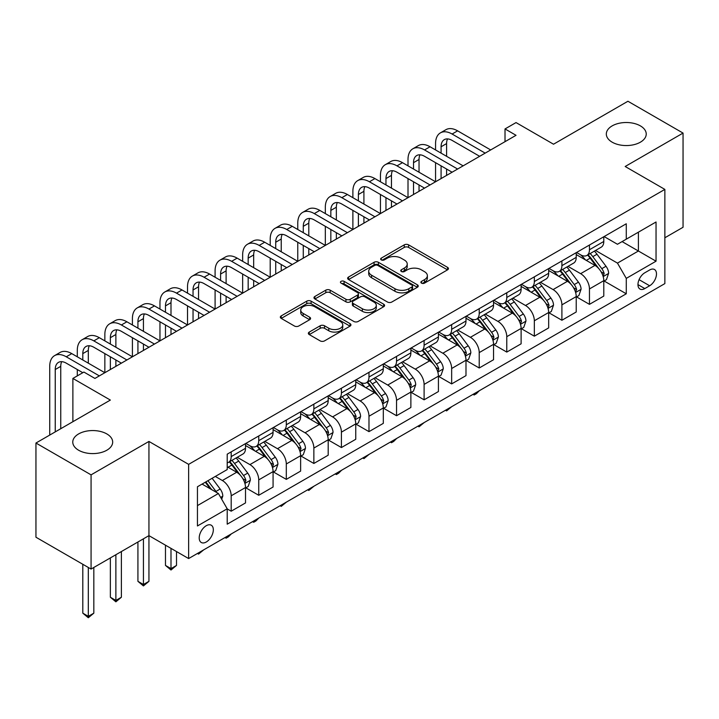 <?xml version="1.0" encoding="UTF-8"?>
<svg xmlns="http://www.w3.org/2000/svg" width="719" height="719" viewBox="0 0 719 719"><rect width="100%" height="100%" fill="white"/><g stroke="black" fill="none" stroke-linecap="round" stroke-linejoin="round"><path stroke-width="1.08" d="M421.514 283.124A2.139 1.24 0 0 0 424.543 283.124L447.542 269.85A3.065 1.771 0 0 0 448.44 268.6A3.065 1.771 0 0 0 447.542 267.351L408.59 244.864A3.065 1.771 0 0 0 404.258 244.864L381.259 258.139A2.139 1.24 0 0 0 380.639 259.011A2.139 1.24 0 0 0 381.259 259.892A2.139 1.24 0 0 0 384.297 259.892L387.271 258.175A9.796 5.653 0 0 1 401.121 258.175L404.366 260.044A9.796 5.653 0 0 1 407.233 264.044A9.796 5.653 0 0 1 404.366 268.043L401.391 269.76A2.139 1.24 0 0 0 400.762 270.632A2.139 1.24 0 0 0 401.391 271.512A2.139 1.24 0 0 0 404.42 271.512L407.394 269.787A9.796 5.653 0 0 1 421.244 269.787L424.489 271.665A9.796 5.653 0 0 1 427.365 275.665A9.796 5.653 0 0 1 424.489 279.664L421.514 281.381A2.139 1.24 0 0 0 420.885 282.252A2.139 1.24 0 0 0 421.514 283.124L421.514 281.381M106.834 433.934A19.952 11.522 0 0 0 85.085 431.436A19.952 11.522 0 0 0 72.772 442.077A19.952 11.522 0 0 0 78.614 450.229A19.952 11.522 0 0 0 100.363 452.718A19.952 11.522 0 0 0 112.676 442.077A19.952 11.522 0 0 0 106.834 433.934M640.386 125.888A19.952 11.522 0 0 0 618.637 123.389A19.952 11.522 0 0 0 606.324 134.031A19.952 11.522 0 0 0 612.166 142.182A19.952 11.522 0 0 0 633.915 144.681A19.952 11.522 0 0 0 646.228 134.031A19.952 11.522 0 0 0 640.386 125.888M206.272 542A9.976 5.761 120 0 0 212.788 533.21A9.976 5.761 120 0 0 211.26 525.212A9.976 5.761 120 0 0 206.272 525.706A9.976 5.761 120 0 0 199.747 534.505A9.976 5.761 120 0 0 201.284 542.494A9.976 5.761 120 0 0 206.272 542M309.251 332.079A3.065 1.771 0 0 0 308.352 333.328A3.065 1.771 0 0 0 309.251 334.578L320.18 340.887A3.065 1.771 0 0 0 324.512 340.887L350.045 326.138A3.065 1.771 0 0 0 350.944 324.889A3.065 1.771 0 0 0 350.045 323.64L311.093 301.153A3.065 1.771 0 0 0 306.761 301.153L281.228 315.893A3.065 1.771 0 0 0 280.329 317.142A3.065 1.771 0 0 0 281.228 318.391L294.431 326.013A3.065 1.771 0 0 0 298.753 326.013L309.682 319.703A3.065 1.771 0 0 0 310.581 318.454A3.065 1.771 0 0 0 309.682 317.205L303.139 313.43A8.188 4.727 0 0 1 300.74 310.087A8.188 4.727 0 0 1 305.791 305.719A8.188 4.727 0 0 1 314.715 306.743L340.366 321.546A8.188 4.727 0 0 1 342.756 324.889A8.188 4.727 0 0 1 337.705 329.257A8.188 4.727 0 0 1 328.781 328.232L324.512 325.77A3.065 1.771 0 0 0 320.18 325.77L309.251 332.079L309.251 334.578M664.859 237.773L683.05 227.276L683.05 133.078L627.93 101.253L553.522 144.213L516.035 122.581L505.017 128.944L516.035 135.307L94.926 378.437L83.907 372.065L72.88 378.437L72.88 421.711M91.07 474.855L91.07 569.053L148.941 535.637L148.941 441.439L91.07 474.855L35.95 443.03L110.358 400.07L72.88 378.437M148.941 441.439L188.63 464.357L664.859 189.403L664.859 283.601L188.63 558.555L188.63 464.357M683.05 133.078L625.171 166.493L664.859 189.403M387.487 302.025A3.065 1.771 0 0 0 391.81 302.025L417.353 287.285A3.065 1.771 0 0 0 418.242 286.036A3.065 1.771 0 0 0 417.353 284.787L378.392 262.291A3.065 1.771 0 0 0 374.069 262.291L348.535 277.04A3.065 1.771 0 0 0 347.637 278.289A3.065 1.771 0 0 0 348.535 279.538L387.487 302.025M341.92 283.592A2.139 1.24 0 0 1 344.095 283.897L344.095 281.345L383.694 304.209A3.065 1.771 0 0 1 384.593 305.458A3.065 1.771 0 0 1 383.694 306.707L358.161 321.456A3.065 1.771 0 0 1 353.829 321.456L314.877 298.969L314.877 296.471A3.065 1.771 0 0 0 313.978 297.72A3.065 1.771 0 0 0 314.877 298.969M314.877 296.471L325.806 290.152A3.065 1.771 0 0 1 330.138 290.152L345.938 299.275A3.065 1.771 0 0 0 350.261 299.275L357.514 295.096A3.065 1.771 0 0 0 358.413 293.846A3.065 1.771 0 0 0 357.514 292.597L341.067 283.097A2.139 1.24 0 0 1 340.438 282.225A2.139 1.24 0 0 1 341.759 281.084A2.139 1.24 0 0 1 344.095 281.345M91.07 569.053L35.95 537.228L35.95 443.03M649.643 269.984L644.799 272.78A9.662 5.581 120 0 0 638.481 281.3A9.662 5.581 120 0 0 639.964 289.047A9.662 5.581 120 0 0 644.799 288.571L649.643 285.767A9.662 5.581 120 0 0 655.962 277.246A9.662 5.581 120 0 0 654.479 269.499A9.662 5.581 120 0 0 649.643 269.984M604.122 236.569L617.459 244.271L626.276 239.175L626.276 223.771L227.213 454.174L227.213 469.57L197.446 486.754L197.446 525.966L227.213 508.782L227.213 524.178L626.276 293.783L626.276 278.379L617.459 263.109L595.539 250.455M626.276 239.175L656.043 221.991L656.043 261.195L626.276 278.379M143.432 538.819L143.432 584.52L148.941 581.338L148.941 535.637L188.63 558.555M505.017 128.944L505.017 141.67M622.088 241.593L638.4 251.012L638.4 232.174L656.043 221.991M617.459 263.109L638.4 251.012L656.043 261.195M197.446 505.601L218.396 493.504L202.075 484.085M227.213 508.908L231.185 511.2L231.185 495.795A12.475 7.199 -120 0 0 222.36 480.517L215.305 476.445M231.185 511.2L245.512 502.923L245.512 487.518A12.475 7.199 -120 0 0 236.695 472.248L227.213 466.775M245.844 487.841L258.741 495.283L258.741 479.888A12.475 7.199 -120 0 0 249.924 464.609L237.261 457.302M258.741 495.283L273.076 487.015L273.076 471.61A12.475 7.199 -120 0 0 264.25 456.331L245.512 445.519M273.4 471.934L286.306 479.375L286.306 463.971A12.475 7.199 -120 0 0 277.48 448.701L264.817 441.385M286.306 479.375L300.632 471.098L300.632 455.702A12.475 7.199 -120 0 0 291.815 440.423L273.076 429.603M300.964 456.017L313.861 463.467L313.861 448.063A12.475 7.199 -120 0 0 305.045 432.784L292.381 425.477M313.861 463.467L328.197 455.19L328.197 439.785A12.475 7.199 -120 0 0 319.371 424.516L300.632 413.695M328.52 440.109L341.417 447.551L341.417 432.155A12.475 7.199 -120 0 0 332.6 416.876L319.937 409.56M341.417 447.551L355.752 439.282L355.752 423.877A12.475 7.199 -120 0 0 346.935 408.599L328.197 397.778M356.085 424.192L368.982 431.643L368.982 416.238A12.475 7.199 -120 0 0 360.165 400.968L347.502 393.653M368.982 431.643L383.308 423.365L383.308 407.97A12.475 7.199 -120 0 0 374.491 392.691L355.752 381.87M383.64 408.284L396.537 415.726L396.537 400.33A12.475 7.199 -120 0 0 387.721 385.051L375.057 377.745M396.537 415.726L410.873 407.457L410.873 392.053A12.475 7.199 -120 0 0 402.056 376.783L383.308 365.962M411.205 392.376L424.102 399.818L424.102 384.413A12.475 7.199 -120 0 0 415.276 369.144L402.622 361.828M424.102 399.818L438.428 391.54L438.428 376.145A12.475 7.199 -120 0 0 429.611 360.866L410.873 350.045M438.761 376.459L451.658 383.91L451.658 368.505A12.475 7.199 -120 0 0 442.841 353.227L430.178 345.92M451.658 383.91L465.993 375.633L465.993 360.228A12.475 7.199 -120 0 0 457.167 344.958L438.428 334.137M466.325 360.552L479.222 367.993L479.222 352.598A12.475 7.199 -120 0 0 470.397 337.319L457.733 330.012M479.222 367.993L493.549 359.725L493.549 344.32A12.475 7.199 -120 0 0 484.732 329.041L465.993 318.22M493.881 344.635L506.778 352.085L506.778 336.681A12.475 7.199 -120 0 0 497.961 321.411L485.298 314.095M506.778 352.085L521.113 343.808L521.113 328.412A12.475 7.199 -120 0 0 512.288 313.133L493.549 302.313M521.437 328.727L534.334 336.177L534.334 320.773A12.475 7.199 -120 0 0 525.517 305.494L512.854 298.187M534.334 336.177L548.669 327.9L548.669 312.495A12.475 7.199 -120 0 0 539.852 297.226L521.113 286.405M549.001 312.819L561.899 320.261L561.899 304.856A12.475 7.199 -120 0 0 553.082 289.586L540.418 282.27M561.899 320.261L576.225 311.992L576.225 296.588A12.475 7.199 -120 0 0 567.408 281.309L548.669 270.488M576.557 296.902L589.454 304.353L589.454 288.948A12.475 7.199 -120 0 0 580.637 273.669L567.974 266.363M589.454 304.353L603.789 296.075L603.789 280.671A12.475 7.199 -120 0 0 594.973 265.401L576.225 254.58M576.557 252.477L580.637 254.832A12.475 7.199 -120 0 0 586.875 255.452A12.475 7.199 -120 0 0 589.454 249.745L589.454 245.035M549.001 268.394L553.082 270.748A12.475 7.199 -120 0 0 559.319 271.36A12.475 7.199 -120 0 0 561.899 265.653L561.899 260.943M521.437 284.302L525.517 286.656A12.475 7.199 -120 0 0 531.754 287.276A12.475 7.199 -120 0 0 534.334 281.56L534.334 276.851M493.881 300.209L497.961 302.564A12.475 7.199 -120 0 0 504.199 303.184A12.475 7.199 -120 0 0 506.778 297.477L506.778 292.768M466.316 316.126L470.397 318.481A12.475 7.199 -120 0 0 476.634 319.101A12.475 7.199 -120 0 0 479.222 313.385L479.222 308.676M438.761 332.034L442.841 334.389A12.475 7.199 -120 0 0 449.078 335.009A12.475 7.199 -120 0 0 451.658 329.302L451.658 324.593M411.205 347.951L415.276 350.306A12.475 7.199 -120 0 0 421.514 350.917A12.475 7.199 -120 0 0 424.102 345.21L424.102 340.5M383.64 363.859L387.721 366.214A12.475 7.199 -120 0 0 393.958 366.834A12.475 7.199 -120 0 0 396.537 361.118L396.537 356.408M356.085 379.767L360.165 382.122A12.475 7.199 -120 0 0 366.393 382.742A12.475 7.199 -120 0 0 368.982 377.035L368.982 372.325M328.52 395.684L332.6 398.038A12.475 7.199 -120 0 0 338.838 398.65A12.475 7.199 -120 0 0 341.417 392.942L341.417 388.233M300.964 411.592L305.045 413.946A12.475 7.199 -120 0 0 311.282 414.566A12.475 7.199 -120 0 0 313.861 408.859L313.861 404.15M273.4 427.499L277.48 429.863A12.475 7.199 -120 0 0 283.717 430.474A12.475 7.199 -120 0 0 286.306 424.767L286.306 420.058M245.844 443.416L249.924 445.771A12.475 7.199 -120 0 0 256.162 446.391A12.475 7.199 -120 0 0 258.741 440.675L258.741 435.966M604.122 280.994L626.276 293.783M586.875 255.452L601.21 247.174A12.475 7.199 -120 0 0 603.789 241.467L603.789 236.758M559.319 271.36L573.645 263.091A12.475 7.199 -120 0 0 576.225 257.375L576.225 252.666M531.754 287.276L546.089 278.999A12.475 7.199 -120 0 0 548.669 273.292L548.669 268.582M504.199 303.184L518.525 294.916A12.475 7.199 -120 0 0 521.113 289.2L521.113 284.49M476.634 319.101L490.969 310.824A12.475 7.199 -120 0 0 493.549 305.117L493.549 300.407M449.078 335.009L463.404 326.732A12.475 7.199 -120 0 0 465.993 321.025L465.993 316.315M421.514 350.917L435.849 342.648A12.475 7.199 -120 0 0 438.428 336.932L438.428 332.223M393.958 366.834L408.284 358.556A12.475 7.199 -120 0 0 410.873 352.849L410.873 348.14M366.393 382.742L380.728 374.464A12.475 7.199 -120 0 0 383.308 368.757L383.308 364.048M338.838 398.65L353.173 390.381A12.475 7.199 -120 0 0 355.752 384.674L355.752 379.965M311.282 414.566L325.608 406.289A12.475 7.199 -120 0 0 328.197 400.582L328.197 395.872M283.717 430.474L298.052 422.206A12.475 7.199 -120 0 0 300.632 416.49L300.632 411.78M256.162 446.391L270.488 438.114A12.475 7.199 -120 0 0 273.076 432.407L273.076 427.697M227.213 462.802A12.475 7.199 -120 0 0 228.597 462.299L242.932 454.022A12.475 7.199 -120 0 0 245.512 448.314L245.512 443.605M228.597 462.299A12.475 7.199 -120 0 0 231.185 456.592L231.185 451.883M218.396 493.504L227.213 508.782M422.377 283.43L424.489 282.208A9.796 5.653 0 0 0 427.365 278.208L427.365 275.665M407.233 264.044L407.233 266.587A9.796 5.653 0 0 1 404.366 270.587L402.245 271.809M447.497 269.877L408.59 247.408A3.065 1.771 0 0 0 404.258 247.408L382.122 260.188M417.308 287.303L378.392 264.844A3.065 1.771 0 0 0 374.069 264.844L348.571 279.556M411.942 286.908A2.139 1.24 0 0 0 412.571 286.036A2.139 1.24 0 0 0 411.942 285.155L377.745 265.419A2.139 1.24 0 0 0 374.716 265.419L371.579 267.225A9.796 5.653 0 0 0 368.712 271.225A9.796 5.653 0 0 0 371.579 275.224L394.956 288.723A9.796 5.653 0 0 0 408.805 288.723L411.942 286.908L411.942 289.451A2.139 1.24 0 0 0 412.571 288.58L412.571 286.036M368.712 271.225L368.712 273.777A9.796 5.653 0 0 0 371.579 277.768L371.579 275.224M411.942 289.451L408.805 291.267A9.796 5.653 0 0 1 394.956 291.267L371.579 277.768M314.922 298.987L325.806 292.705L325.806 290.152M358.413 293.846L358.413 296.39A3.065 1.771 0 0 1 357.514 297.639L350.261 301.827A3.065 1.771 0 0 1 345.938 301.827L330.138 292.705A3.065 1.771 0 0 0 325.806 292.705M344.095 283.897L383.658 306.734M362.331 308.739A8.188 4.727 0 0 0 371.247 309.763A8.188 4.727 0 0 0 376.307 305.404A8.188 4.727 0 0 0 373.907 302.061L364.866 296.839A3.065 1.771 0 0 0 360.543 296.839L353.29 301.027A3.065 1.771 0 0 0 352.4 302.277A3.065 1.771 0 0 0 353.29 303.526L362.331 308.739L362.331 311.291A8.188 4.727 0 0 0 371.247 312.316A8.188 4.727 0 0 0 376.307 307.948L376.307 305.404M352.4 302.277L352.4 304.82A3.065 1.771 0 0 0 353.29 306.069L353.29 303.526M362.331 311.291L353.29 306.069M342.756 324.889L342.756 327.442A8.188 4.727 0 0 1 337.705 331.801A8.188 4.727 0 0 1 328.781 330.776L324.512 328.313A3.065 1.771 0 0 0 320.18 328.313L309.296 334.596M300.74 310.087L300.74 312.63A8.188 4.727 0 0 0 303.139 315.974L303.139 313.43M309.646 319.73L303.139 315.974M350.009 326.165L311.093 303.697A3.065 1.771 0 0 0 306.761 303.697L281.264 318.418M603.789 281.183L606.432 279.655L608.634 273.292A8.26 4.772 -120 0 0 606 266.255L596.995 254.229A23.853 13.769 -120 0 0 594.388 251.111M585.428 259.892A23.853 13.769 -120 0 0 580.548 254.778M603.034 276.123L604.176 273.642A8.26 4.772 -120 0 0 601.812 268.672L592.807 256.647A23.853 13.769 -120 0 0 590.2 253.528M587.98 254.814A19.799 11.432 60 0 1 591.234 258.507L598.855 268.681M587.558 255.056A23.853 13.769 60 0 1 590.155 258.175L596.15 266.174M479.366 390.696L476.355 393.715L474.145 394.983L473.039 394.345M474.145 393.706L474.145 394.983M435.561 149.947L435.561 143.584A23.385 13.499 60 0 1 440.405 132.871L445.924 129.69A23.385 13.499 60 0 1 457.617 130.849L490.682 149.947M440.405 132.871A23.385 13.499 60 0 1 452.098 134.031L485.172 153.129M479.663 156.311L452.098 140.403A15.593 8.996 -120 0 0 444.306 139.63A15.593 8.996 -120 0 0 441.08 146.766L441.08 153.129M447.569 138.911A15.593 8.996 -120 0 0 446.589 143.584L446.589 156.311M441.08 165.855L441.08 178.582M446.589 169.037L446.589 175.4M380.441 181.772L380.441 175.4A23.385 13.499 60 0 1 385.285 164.696L390.803 161.514A23.385 13.499 60 0 1 402.496 162.674L435.561 181.772L435.561 162.674M576.225 297.091L578.876 295.563L581.078 289.2A8.26 4.772 -120 0 0 578.444 282.163L569.43 270.137A23.853 13.769 -120 0 0 566.833 267.028M557.872 275.799A23.853 13.769 -120 0 0 552.992 270.695M575.479 292.031L576.62 289.55A8.26 4.772 -120 0 0 574.256 284.58L565.242 272.555A23.853 13.769 -120 0 0 562.644 269.445M560.425 270.721A19.799 11.432 60 0 1 563.669 274.415L571.299 284.598M559.993 270.973A23.853 13.769 60 0 1 562.6 274.083L568.585 282.082M451.802 406.612L446.589 410.9L445.483 410.261M446.589 409.623L446.589 410.9M548.669 313.008L551.311 311.48L553.522 305.117A8.26 4.772 -120 0 0 550.88 298.079L541.874 286.054A23.853 13.769 -120 0 0 539.268 282.935M530.307 291.716A23.853 13.769 -120 0 0 525.427 286.602M547.914 307.948L549.055 305.467A8.26 4.772 -120 0 0 546.692 300.497L537.686 288.472A23.853 13.769 -120 0 0 535.08 285.353M532.86 286.638A19.799 11.432 60 0 1 536.113 290.332L543.735 300.506M532.437 286.881A23.853 13.769 60 0 1 535.035 290L541.03 297.99M424.246 422.52L419.033 426.807L417.928 426.169M419.033 425.531L419.033 426.807M521.113 328.916L523.756 327.388L525.957 321.025A8.26 4.772 -120 0 0 523.324 313.987L514.31 301.962A23.853 13.769 -120 0 0 511.712 298.843M502.752 307.624A23.853 13.769 -120 0 0 497.872 302.519M520.358 323.856L521.5 321.375A8.26 4.772 -120 0 0 519.136 316.405L510.122 304.38A23.853 13.769 -120 0 0 507.524 301.261M505.304 302.546A19.799 11.432 60 0 1 508.549 306.24L516.179 316.414M504.873 302.789A23.853 13.769 60 0 1 507.479 305.908L513.465 313.906M396.69 438.428L393.67 441.448L391.469 442.715L390.363 442.077M391.469 441.439L391.469 442.715M408.006 165.855L408.006 159.492A23.385 13.499 60 0 1 412.85 148.788L418.359 145.606A23.385 13.499 60 0 1 430.052 146.766L463.126 165.855M412.85 148.788A23.385 13.499 60 0 1 424.543 149.947L457.617 169.037M452.098 172.218L424.543 156.311A15.593 8.996 -120 0 0 416.741 155.538A15.593 8.996 -120 0 0 413.515 162.674L413.515 169.037M420.004 154.819A15.593 8.996 -120 0 0 419.033 159.492L419.033 172.218M413.515 181.772L413.515 194.498M419.033 184.954L419.033 191.317M352.885 197.68L352.885 191.317A23.385 13.499 60 0 1 357.729 180.613L363.239 177.431A23.385 13.499 60 0 1 374.932 178.582L408.006 197.68L408.006 178.582M385.285 164.696A23.385 13.499 60 0 1 396.978 165.855L430.052 184.954M424.543 188.135L396.978 172.218A15.593 8.996 -120 0 0 389.186 171.446A15.593 8.996 -120 0 0 385.959 178.582L385.959 184.954M392.448 170.727A15.593 8.996 -120 0 0 391.469 175.4L391.469 188.135M385.959 197.68L385.959 210.406M391.469 200.862L391.469 207.225M325.33 213.588L325.33 207.225A23.385 13.499 60 0 1 330.174 196.521L335.683 193.339A23.385 13.499 60 0 1 347.376 194.498L380.441 213.588L380.441 194.498M357.729 180.613A23.385 13.499 60 0 1 369.422 181.772L402.496 200.862M396.978 204.043L369.422 188.135A15.593 8.996 -120 0 0 361.63 187.362A15.593 8.996 -120 0 0 358.395 194.498L358.395 200.862M364.884 186.643A15.593 8.996 -120 0 0 363.913 191.317L363.913 204.043M358.395 213.588L358.395 226.323M363.913 216.77L363.913 223.142M297.765 229.505L297.765 223.142A23.385 13.499 60 0 1 302.609 212.429L308.118 209.247A23.385 13.499 60 0 1 319.811 210.406L352.885 229.505L352.885 210.406M493.549 344.832L496.2 343.305L498.402 336.932A8.26 4.772 -120 0 0 495.759 329.904L486.754 317.879A23.853 13.769 -120 0 0 484.148 314.76M475.196 323.541A23.853 13.769 -120 0 0 470.307 318.427M492.794 339.772L493.935 337.292A8.26 4.772 -120 0 0 491.571 332.322L482.566 320.297A23.853 13.769 -120 0 0 479.959 317.178M477.74 318.454A19.799 11.432 60 0 1 480.993 322.157L488.614 332.331M477.317 318.706A23.853 13.769 60 0 1 479.924 321.824L485.909 329.814M369.126 454.345L363.913 458.632L362.807 457.994M363.913 457.356L363.913 458.632M330.174 196.521A23.385 13.499 60 0 1 341.858 197.68L374.932 216.77M369.422 219.951L341.858 204.043A15.593 8.996 -120 0 0 334.065 203.27A15.593 8.996 -120 0 0 330.839 210.406L330.839 216.77M337.328 202.551A15.593 8.996 -120 0 0 336.348 207.225L336.348 219.951M330.839 229.505L330.839 242.231M336.348 232.686L336.348 239.05M270.209 245.413L270.209 239.05A23.385 13.499 60 0 1 275.053 228.345L280.563 225.164A23.385 13.499 60 0 1 292.256 226.323L325.33 245.413L325.33 226.323M465.993 360.74L468.635 359.212L470.837 352.849A8.26 4.772 -120 0 0 468.204 345.812L459.198 333.787A23.853 13.769 -120 0 0 456.592 330.668M447.631 339.449A23.853 13.769 -120 0 0 442.751 334.335M465.238 355.68L466.379 353.2A8.26 4.772 -120 0 0 464.016 348.23L455.001 336.204A23.853 13.769 -120 0 0 452.404 333.086M450.184 334.371A19.799 11.432 60 0 1 453.437 338.065L461.059 348.239M449.761 334.614A23.853 13.769 60 0 1 452.359 337.732L458.345 345.731M341.57 470.253L338.559 473.273L336.348 474.54L335.243 473.902M336.348 473.264L336.348 474.54M438.428 376.648L441.08 375.12L443.281 368.757A8.26 4.772 -120 0 0 440.639 361.72L431.634 349.695A23.853 13.769 -120 0 0 429.036 346.585M420.076 355.357A23.853 13.769 -120 0 0 415.187 350.252M437.682 371.588L438.824 369.108A8.26 4.772 -120 0 0 436.451 364.138L427.446 352.112A23.853 13.769 -120 0 0 424.839 349.003M422.619 350.279A19.799 11.432 60 0 1 425.873 353.973L433.494 364.156M422.197 350.53A23.853 13.769 60 0 1 424.803 353.64L430.789 361.639M314.005 486.17L308.793 490.457L307.687 489.819M308.793 489.181L308.793 490.457M410.873 392.565L413.515 391.037L415.717 384.674A8.26 4.772 -120 0 0 413.083 377.637L404.078 365.612A23.853 13.769 -120 0 0 401.472 362.493M392.511 371.274A23.853 13.769 -120 0 0 387.631 366.16M410.118 387.505L411.259 385.024A8.26 4.772 -120 0 0 408.895 380.054L399.89 368.029A23.853 13.769 -120 0 0 397.283 364.91M395.064 366.196A19.799 11.432 60 0 1 398.317 369.89L405.938 380.063M394.641 366.438A23.853 13.769 60 0 1 397.239 369.557L403.233 377.547M286.45 502.078L281.228 506.365L280.122 505.727M281.228 505.089L281.228 506.365M383.308 408.473L385.959 406.945L388.161 400.582A8.26 4.772 -120 0 0 385.528 393.545L376.513 381.519A23.853 13.769 -120 0 0 373.916 378.401M364.955 387.182A23.853 13.769 -120 0 0 360.066 382.068M382.562 403.413L383.703 400.932A8.26 4.772 -120 0 0 381.34 395.962L372.325 383.937A23.853 13.769 -120 0 0 369.728 380.818M367.508 382.104A19.799 11.432 60 0 1 370.752 385.797L378.374 395.971M367.076 382.346A23.853 13.769 60 0 1 369.683 385.465L375.669 393.464M258.885 517.986L255.874 521.005L253.672 522.273L252.567 521.635M253.672 520.996L253.672 522.273M355.752 424.39L358.395 422.862L360.605 416.49A8.26 4.772 -120 0 0 357.963 409.462L348.958 397.427A23.853 13.769 -120 0 0 346.351 394.318M337.391 403.098A23.853 13.769 -120 0 0 332.511 397.984M354.997 419.321L356.139 416.849A8.26 4.772 -120 0 0 353.775 411.879L344.769 399.854A23.853 13.769 -120 0 0 342.163 396.735M339.943 398.011A19.799 11.432 60 0 1 343.197 401.705L350.818 411.888M339.521 398.263A23.853 13.769 60 0 1 342.118 401.382L348.113 409.372M231.329 533.902L228.318 536.913L226.108 538.189L225.011 537.551M226.108 536.913L226.108 538.189M302.609 212.429A23.385 13.499 60 0 1 314.302 213.588L347.376 232.686M341.858 235.868L314.302 219.951A15.593 8.996 -120 0 0 306.51 219.187A15.593 8.996 -120 0 0 303.274 226.323L303.274 232.686M309.763 218.468A15.593 8.996 -120 0 0 308.793 223.142L308.793 235.868M303.274 245.413L303.274 258.139M308.793 248.594L308.793 254.957M242.645 261.321L242.645 254.957A23.385 13.499 60 0 1 247.489 244.253L252.998 241.072A23.385 13.499 60 0 1 264.691 242.231L297.765 261.321L297.765 242.231M275.053 228.345A23.385 13.499 60 0 1 286.746 229.505L319.811 248.594M314.302 251.776L286.746 235.868A15.593 8.996 -120 0 0 278.945 235.095A15.593 8.996 -120 0 0 275.719 242.231L275.719 248.594M282.208 234.376A15.593 8.996 -120 0 0 281.228 239.05L281.228 251.776M275.719 261.321L275.719 274.056M281.228 264.511L281.228 270.874M215.089 277.237L215.089 270.874A23.385 13.499 60 0 1 219.933 260.17L225.442 256.989A23.385 13.499 60 0 1 237.135 258.139L270.209 277.237L270.209 258.139M247.489 244.253A23.385 13.499 60 0 1 259.182 245.413L292.256 264.511M286.746 267.693L259.182 251.776A15.593 8.996 -120 0 0 251.389 251.003A15.593 8.996 -120 0 0 248.163 258.139L248.163 264.511M254.652 250.284A15.593 8.996 -120 0 0 253.672 254.957L253.672 267.693M248.163 277.237L248.163 289.964M253.672 280.419L253.672 286.782M187.524 293.145L187.524 286.782A23.385 13.499 60 0 1 192.368 276.078L197.887 272.896A23.385 13.499 60 0 1 209.58 274.056L242.645 293.145L242.645 274.056M219.933 260.17A23.385 13.499 60 0 1 231.626 261.321L264.691 280.419M259.182 283.601L231.626 267.693A15.593 8.996 -120 0 0 223.825 266.92A15.593 8.996 -120 0 0 220.598 274.056L220.598 280.419M227.087 266.201A15.593 8.996 -120 0 0 226.108 270.874L226.108 283.601M220.598 293.145L220.598 305.881M226.108 296.327L226.108 302.69M159.969 309.062L159.969 302.699A23.385 13.499 60 0 1 164.813 291.986L170.322 288.804A23.385 13.499 60 0 1 182.015 289.964L215.089 309.062L215.089 289.964M192.368 276.078A23.385 13.499 60 0 1 204.061 277.237L237.135 296.327M231.626 299.508L204.061 283.601A15.593 8.996 -120 0 0 196.269 282.828A15.593 8.996 -120 0 0 193.043 289.964L193.043 296.327M199.531 282.109A15.593 8.996 -120 0 0 198.552 286.782L198.552 299.508M193.043 309.062L193.043 321.788M198.552 312.244L198.552 318.607M132.413 324.97L132.413 318.607A23.385 13.499 60 0 1 137.248 307.903L142.766 304.721A23.385 13.499 60 0 1 154.459 305.881L187.524 324.97L187.524 305.881M328.197 440.298L330.839 438.77L333.041 432.407A8.26 4.772 -120 0 0 330.407 425.369L321.393 413.344A23.853 13.769 -120 0 0 318.796 410.225M309.835 419.006A23.853 13.769 -120 0 0 304.955 413.892M327.442 435.238L328.583 432.757A8.26 4.772 -120 0 0 326.219 427.787L317.205 415.762A23.853 13.769 -120 0 0 314.607 412.643M312.388 413.928A19.799 11.432 60 0 1 315.632 417.622L323.262 427.796M311.956 414.171A23.853 13.769 60 0 1 314.562 417.29L320.548 425.28M203.765 549.81L198.552 554.097L197.446 553.459M198.552 552.821L198.552 554.097M164.813 291.986A23.385 13.499 60 0 1 176.506 293.145L209.58 312.244M204.061 315.425L176.506 299.508A15.593 8.996 -120 0 0 168.713 298.745A15.593 8.996 -120 0 0 165.478 305.881L165.478 312.244M171.967 298.026A15.593 8.996 -120 0 0 170.996 302.699L170.996 315.425M165.478 324.97L165.478 337.696M170.996 328.152L170.996 334.515M104.848 340.878L104.848 334.515A23.385 13.499 60 0 1 109.692 323.811L115.202 320.629A23.385 13.499 60 0 1 126.895 321.788L159.969 340.878L159.969 321.788M300.632 456.206L303.274 454.678L305.485 448.314A8.26 4.772 -120 0 0 302.843 441.277L293.837 429.252A23.853 13.769 -120 0 0 291.231 426.133M282.27 434.914A23.853 13.769 -120 0 0 277.39 429.809M299.877 451.146L301.018 448.665A8.26 4.772 -120 0 0 298.655 443.695L289.649 431.67A23.853 13.769 -120 0 0 287.043 428.56M284.823 429.836A19.799 11.432 60 0 1 288.076 433.53L295.698 443.713M284.4 430.088A23.853 13.769 60 0 1 286.998 433.198L292.993 441.196M170.996 548.372L170.996 568.612L176.506 565.431L176.506 551.554M176.506 565.431L170.996 570.014L165.478 565.431L165.478 545.182M165.478 565.431L170.996 568.612L170.996 570.014M137.248 307.903A23.385 13.499 60 0 1 148.941 309.062L182.015 328.152M176.506 331.333L148.941 315.425A15.593 8.996 -120 0 0 141.149 314.652A15.593 8.996 -120 0 0 137.922 321.788L137.922 328.152M144.411 313.933A15.593 8.996 -120 0 0 143.432 318.607L143.432 331.333M137.922 340.878L137.922 353.613M143.432 344.068L143.432 350.432M77.293 356.795L77.293 350.432A23.385 13.499 60 0 1 82.137 339.728L87.646 336.546A23.385 13.499 60 0 1 99.339 337.696L132.413 356.795L132.413 337.696M273.076 472.122L275.719 470.594L277.92 464.231A8.26 4.772 -120 0 0 275.287 457.194L266.282 445.169A23.853 13.769 -120 0 0 263.675 442.05M254.715 450.831A23.853 13.769 -120 0 0 249.835 445.717M272.321 467.062L273.463 464.582A8.26 4.772 -120 0 0 271.099 459.612L262.084 447.586A23.853 13.769 -120 0 0 259.487 444.468M257.267 445.753A19.799 11.432 60 0 1 260.512 449.447L268.142 459.621M256.836 445.996A23.853 13.769 60 0 1 259.442 449.114L265.428 457.104M148.941 581.338L143.432 585.922L137.922 581.338L137.922 542M137.922 581.338L143.432 584.52L143.432 585.922M109.692 323.811A23.385 13.499 60 0 1 121.385 324.97L154.459 344.068M148.941 347.25L121.385 331.333A15.593 8.996 -120 0 0 113.593 330.56A15.593 8.996 -120 0 0 110.358 337.696L110.358 344.068M116.846 329.841A15.593 8.996 -120 0 0 115.876 334.515L115.876 347.25M110.358 356.795L110.358 369.521M115.876 359.976L115.876 366.339M49.728 435.076L49.728 366.339A23.385 13.499 60 0 1 54.572 355.635L60.081 352.454A23.385 13.499 60 0 1 71.774 353.613L104.848 372.703L104.848 353.613M245.512 488.03L248.163 486.502L250.365 480.139A8.26 4.772 -120 0 0 247.722 473.102L238.717 461.077A23.853 13.769 -120 0 0 236.111 457.958M244.757 482.97L245.898 480.49A8.26 4.772 -120 0 0 243.534 475.52L234.529 463.494A23.853 13.769 -120 0 0 231.922 460.376M229.703 461.661A19.799 11.432 60 0 1 232.956 465.355L240.577 475.529M229.28 461.904A23.853 13.769 60 0 1 231.886 465.022L237.872 473.021M115.876 554.735L115.876 600.428L121.385 597.246L121.385 551.554M121.385 597.246L115.876 601.83L110.358 597.246L110.358 557.917M110.358 597.246L115.876 600.428L115.876 601.83M82.137 339.728A23.385 13.499 60 0 1 93.83 340.878L126.895 359.976M121.385 363.158L93.83 347.25A15.593 8.996 -120 0 0 86.028 346.477A15.593 8.996 -120 0 0 82.802 353.613L82.802 359.976M89.291 345.758A15.593 8.996 -120 0 0 88.311 350.432L88.311 363.158M77.293 375.884L77.293 369.521M221.704 499.229L222.8 496.047A8.26 4.772 -120 0 0 220.167 489.01L212.132 478.288M216.725 492.542A8.26 4.772 -120 0 0 215.979 491.436L207.935 480.705M205.868 481.901L211.647 489.612M205.292 482.233L210.191 488.767M88.311 567.462L88.311 616.345L93.83 613.163L93.83 567.462M93.83 613.163L88.311 617.747L82.802 613.163L82.802 564.28M82.802 613.163L88.311 616.345L88.311 617.747M54.572 355.635A23.385 13.499 60 0 1 66.265 356.795L99.339 375.884M82.802 372.703L66.265 363.158A15.593 8.996 -120 0 0 58.473 362.385A15.593 8.996 -120 0 0 55.246 369.521L55.246 431.894M61.726 361.666A15.593 8.996 -120 0 0 60.755 366.339L60.755 428.713M222.36 480.517L236.695 472.248M249.924 464.609L264.25 456.331M277.48 448.701L291.815 440.423M305.045 432.784L319.371 424.516M332.6 416.876L346.935 408.599M360.165 400.968L374.491 392.691M387.721 385.051L402.056 376.783M415.276 369.144L429.611 360.866M442.841 353.227L457.167 344.958M470.397 337.319L484.732 329.041M497.961 321.411L512.288 313.133M525.517 305.494L539.852 297.226M553.082 289.586L567.408 281.309M580.637 273.669L594.973 265.401M589.454 249.745L603.789 241.467M589.454 288.948L603.789 280.671M561.899 304.856L576.225 296.588M561.899 265.653L576.225 257.375M534.334 320.773L548.669 312.495M534.334 281.56L548.669 273.292M506.778 336.681L521.113 328.412M506.778 297.477L521.113 289.2M479.222 352.598L493.549 344.32M479.222 313.385L493.549 305.117M451.658 368.505L465.993 360.228M451.658 329.302L465.993 321.025M424.102 384.413L438.428 376.145M424.102 345.21L438.428 336.932M396.537 400.33L410.873 392.053M396.537 361.118L410.873 352.849M368.982 416.238L383.308 407.97M368.982 377.035L383.308 368.757M341.417 432.155L355.752 423.877M341.417 392.942L355.752 384.674M313.861 448.063L328.197 439.785M313.861 408.859L328.197 400.582M286.306 463.971L300.632 455.702M286.306 424.767L300.632 416.49M258.741 479.888L273.076 471.61M258.741 440.675L273.076 432.407M231.185 495.795L245.512 487.518M231.185 456.592L245.512 448.314M639.074 279.664L649.643 285.767M637.96 284.616L644.799 288.571M424.489 282.208L424.489 279.664M401.391 271.512L401.391 269.76M404.366 270.587L404.366 268.043M381.259 259.892L381.259 258.139M404.258 247.408L404.258 244.864M408.59 247.408L408.59 244.864M447.542 269.85L447.542 267.351M348.535 279.538L348.535 277.04M374.069 264.844L374.069 262.291M378.392 264.844L378.392 262.291M417.353 287.285L417.353 284.787M394.956 291.267L394.956 288.723M408.805 291.267L408.805 288.723M330.138 292.705L330.138 290.152M345.938 301.827L345.938 299.275M350.261 301.827L350.261 299.275M357.514 297.639L357.514 295.096M383.694 306.707L383.694 304.209M320.18 328.313L320.18 325.77M324.512 328.313L324.512 325.77M328.781 330.776L328.781 328.232M309.682 319.703L309.682 317.205M281.228 318.391L281.228 315.893M306.761 303.697L306.761 301.153M311.093 303.697L311.093 301.153M350.045 326.138L350.045 323.64M603.169 276.572L608.58 273.454M592.807 256.647L596.995 254.229M586.309 260.395L590.155 258.175M601.812 268.672L606 266.255M601.156 271.899L604.176 273.642M457.617 130.849L452.098 134.031M446.589 143.584L441.08 146.766M575.613 292.489L581.024 289.362M565.242 272.555L569.43 270.137M558.744 276.312L562.6 274.083M574.256 284.58L578.444 282.163M573.6 287.807L576.62 289.55M548.049 308.397L553.468 305.269M537.686 288.472L541.874 286.054M531.188 292.22L535.035 290M546.692 300.497L550.88 298.079M546.036 303.724L549.055 305.467M520.493 324.305L525.904 321.186M510.122 304.38L514.31 301.962M503.633 308.136L507.479 305.908M519.136 316.405L523.324 313.987M518.48 319.631L521.5 321.375M430.052 146.766L424.543 149.947M419.033 159.492L413.515 162.674M402.496 162.674L396.978 165.855M391.469 175.4L385.959 178.582M374.932 178.582L369.422 181.772M363.913 191.317L358.395 194.498M492.928 340.222L498.348 337.094M482.566 320.297L486.754 317.879M476.068 324.044L479.924 321.824M491.571 332.322L495.759 329.904M490.915 335.548L493.935 337.292M347.376 194.498L341.858 197.68M336.348 207.225L330.839 210.406M465.373 356.13L470.783 353.011M455.001 336.204L459.198 333.787M448.512 339.952L452.359 337.732M464.016 348.23L468.204 345.812M463.36 351.456L466.379 353.2M437.817 372.047L443.228 368.919M427.446 352.112L431.634 349.695M420.948 355.869L424.803 353.64M436.451 364.138L440.639 361.72M435.804 367.364L438.824 369.108M410.252 387.954L415.663 384.827M399.89 368.029L404.078 365.612M393.392 371.777L397.239 369.557M408.895 380.054L413.083 377.637M408.239 383.281L411.259 385.024M382.697 403.862L388.107 400.744M372.325 383.937L376.513 381.519M365.827 387.685L369.683 385.465M381.34 395.962L385.528 393.545M380.684 399.189L383.703 400.932M355.132 419.779L360.552 416.652M344.769 399.854L348.958 397.427M338.272 403.602L342.118 401.382M353.775 411.879L357.963 409.462M353.119 415.106L356.139 416.849M319.811 210.406L314.302 213.588M308.793 223.142L303.274 226.323M292.256 226.323L286.746 229.505M281.228 239.05L275.719 242.231M264.691 242.231L259.182 245.413M253.672 254.957L248.163 258.139M237.135 258.139L231.626 261.321M226.108 270.874L220.598 274.056M209.58 274.056L204.061 277.237M198.552 286.782L193.043 289.964M327.576 435.687L332.987 432.568M317.205 415.762L321.393 413.344M310.716 419.51L314.562 417.29M326.219 427.787L330.407 425.369M325.563 431.014L328.583 432.757M182.015 289.964L176.506 293.145M170.996 302.699L165.478 305.881M300.012 451.604L305.431 448.476M289.649 431.67L293.837 429.252M283.151 435.426L286.998 433.198M298.655 443.695L302.843 441.277M297.999 446.921L301.018 448.665M154.459 305.881L148.941 309.062M143.432 318.607L137.922 321.788M272.456 467.512L277.867 464.384M262.084 447.586L266.282 445.169M255.596 451.334L259.442 449.114M271.099 459.612L275.287 457.194M270.443 462.838L273.463 464.582M126.895 321.788L121.385 324.97M115.876 334.515L110.358 337.696M244.9 483.42L250.311 480.301M234.529 463.494L238.717 461.077M228.031 467.242L231.886 465.022M243.534 475.52L247.722 473.102M242.878 478.746L245.898 480.49M99.339 337.696L93.83 340.878M88.311 350.432L82.802 353.613M220.652 497.422L222.746 496.209M215.979 491.436L220.167 489.01M71.774 353.613L66.265 356.795M60.755 366.339L55.246 369.521"/></g></svg>
